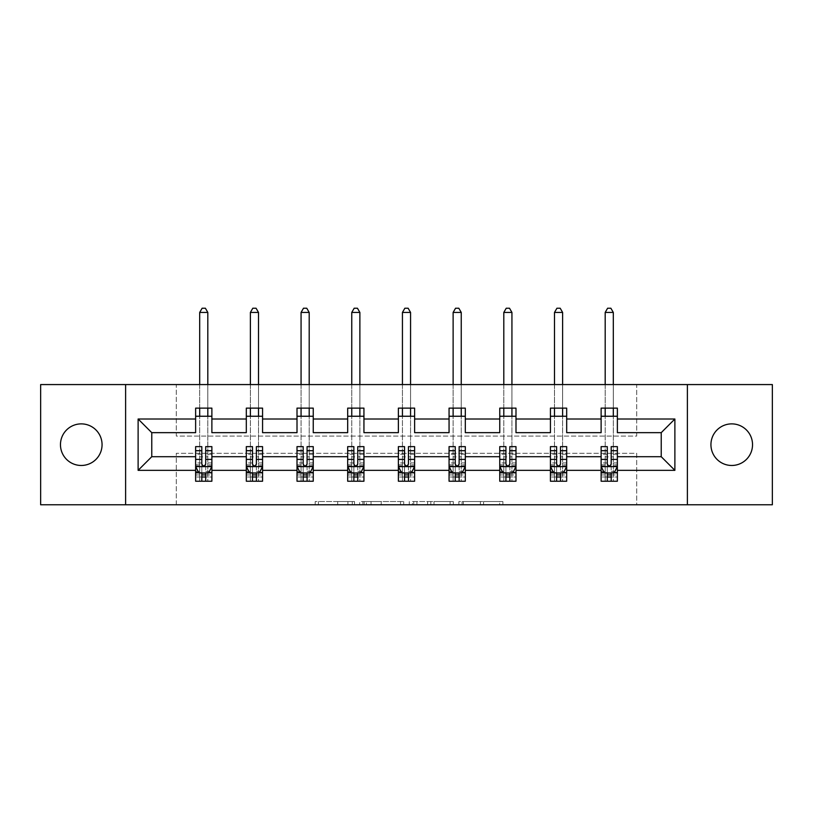 <?xml version="1.0" encoding="UTF-8"?>
<svg xmlns="http://www.w3.org/2000/svg" width="813" height="813" viewBox="0 0 813 813"><rect width="100%" height="100%" fill="white"/><g stroke="black" fill="none" stroke-linecap="round" stroke-linejoin="round"><path stroke-width="0.61" stroke-dasharray="4.07 3.05" d="M354.519 504.782L318.401 504.782L354.519 504.782L354.519 501.54L337.69 501.54L337.69 504.782L337.69 501.54L354.519 501.54L354.519 504.782L354.519 501.54L337.69 501.54L337.69 504.782L337.69 501.54L354.519 501.54L318.401 501.54L354.519 501.54M731.741 423.878A20.792 20.792 0 0 0 710.938 444.681A20.792 20.792 0 0 0 731.741 465.473A20.792 20.792 0 0 0 752.533 444.681A20.792 20.792 0 0 0 731.741 423.878M81.259 423.878A20.792 20.792 0 0 0 60.467 444.681A20.792 20.792 0 0 0 81.259 465.473A20.792 20.792 0 0 0 102.062 444.681A20.792 20.792 0 0 0 81.259 423.878M499.7 504.782L462.069 504.782L499.7 504.782L499.7 501.54L483.603 501.54L502.891 501.54L502.891 504.782L502.891 501.54L462.069 501.54L502.891 501.54L502.891 504.782L502.891 501.54L499.7 501.54L499.7 504.782M480.412 504.782L463.349 504.782L480.412 504.782L480.412 501.54L483.603 501.54L480.412 501.54L480.412 504.782L480.412 501.54L463.349 501.54L463.349 504.782L463.349 501.54L480.412 501.54L480.412 504.782M458.888 504.782L462.069 504.782L458.888 504.782L458.888 501.54L462.069 501.54L458.888 501.54L458.888 504.782M315.21 504.782L318.401 504.782L315.21 504.782L315.21 501.54L318.401 501.54L315.21 501.54L315.21 504.782M40.65 504.782L176.299 504.782L176.299 453.288L636.701 453.288L636.701 504.782L176.299 504.782L176.299 453.288L636.701 453.288L636.701 504.782L772.35 504.782L772.35 384.569L636.701 384.569L636.701 436.063L176.299 436.063L176.299 384.569L636.701 384.569L636.701 436.063L176.299 436.063L176.299 384.569L40.65 384.569L40.65 504.782M403.705 504.782L400.524 504.782L403.705 504.782L403.705 501.54L403.705 504.782M362.883 504.782L400.524 504.782L359.702 504.782L362.883 504.782L362.883 501.54L403.705 501.54L359.702 501.54L359.702 504.782L359.702 501.54L362.883 501.54L362.883 504.782M412.476 504.782L453.298 504.782L409.295 504.782L412.476 504.782L412.476 501.54L453.298 501.54L453.298 504.782L453.298 501.54L434.01 501.54L434.01 504.782M611.193 473.105L617.372 473.105L617.372 456.703L661.233 456.703L661.233 432.658L617.372 432.658L617.372 408.126L601.122 408.126L601.122 416.246L617.372 416.246M550.431 416.246L550.431 408.126L566.681 408.126L566.681 416.246L550.431 416.246L550.431 432.658L515.991 432.658L515.991 408.126L499.751 408.126L499.751 416.246L515.991 416.246M449.061 416.246L449.061 408.126L465.31 408.126L465.31 416.246L449.061 416.246L449.061 432.658L414.62 432.658L414.62 408.126L398.38 408.126L398.38 416.246L414.62 416.246M347.69 416.246L347.69 408.126L363.939 408.126L363.939 416.246L347.69 416.246L347.69 432.658L313.249 432.658L313.249 408.126L297.009 408.126L297.009 416.246L313.249 416.246M246.319 416.246L246.319 408.126L262.569 408.126L262.569 416.246L246.319 416.246L246.319 432.658L211.878 432.658L211.878 408.126L195.628 408.126L195.628 416.246L211.878 416.246M601.122 416.246L601.122 432.658L566.681 432.658L566.681 416.246M560.513 473.105L566.681 473.105L566.681 456.703L601.122 456.703L601.122 473.105L607.291 473.105M509.822 473.105L515.991 473.105L515.991 456.703L550.431 456.703L550.431 473.105L556.61 473.105M499.751 416.246L499.751 432.658L465.31 432.658L465.31 416.246M459.132 473.105L465.31 473.105L465.31 456.703L499.751 456.703L499.751 473.105L505.92 473.105M408.451 473.105L414.62 473.105L414.62 456.703L449.061 456.703L449.061 473.105L455.239 473.105M398.38 416.246L398.38 432.658L363.939 432.658L363.939 416.246M357.761 473.105L363.939 473.105L363.939 456.703L398.38 456.703L398.38 473.105L404.549 473.105M307.08 473.105L313.249 473.105L313.249 456.703L347.69 456.703L347.69 473.105L353.868 473.105M297.009 416.246L297.009 432.658L262.569 432.658L262.569 416.246M256.39 473.105L262.569 473.105L262.569 456.703L297.009 456.703L297.009 473.105L303.178 473.105M205.709 473.105L211.878 473.105L211.878 456.703L246.319 456.703L246.319 473.105L252.487 473.105M195.628 416.246L195.628 432.658L151.767 432.658L151.767 456.703L195.628 456.703L195.628 473.105L201.807 473.105M601.122 446.622L601.122 477.007L601.122 473.105L617.372 473.105L601.122 473.105L601.122 481.225L617.372 481.225L617.372 473.105L617.372 481.225L605.187 481.225L605.187 473.105L601.122 473.105L601.122 481.225L605.187 481.225L605.187 416.246M550.431 446.622L550.431 477.007L550.431 473.105L566.681 473.105L550.431 473.105L550.431 481.225L566.681 481.225L566.681 473.105L566.681 481.225L554.496 481.225L554.496 473.105L550.431 473.105L550.431 481.225L554.496 481.225L554.496 416.246M499.751 446.622L499.751 477.007L499.751 473.105L515.991 473.105L499.751 473.105L499.751 481.225L515.991 481.225L515.991 473.105L515.991 481.225L503.806 481.225L503.806 473.105L499.751 473.105L499.751 481.225L503.806 481.225L503.806 416.246M449.061 446.622L449.061 477.007L449.061 473.105L465.31 473.105L449.061 473.105L449.061 481.225L465.31 481.225L465.31 473.105L465.31 481.225L453.126 481.225L453.126 473.105L449.061 473.105L449.061 481.225L453.126 481.225L453.126 416.246M398.38 446.622L398.38 477.007L398.38 473.105L414.62 473.105L398.38 473.105L398.38 481.225L414.62 481.225L414.62 473.105L414.62 481.225L402.435 481.225L402.435 473.105L398.38 473.105L398.38 481.225L402.435 481.225L402.435 416.246M347.69 446.622L347.69 477.007L347.69 473.105L363.939 473.105L347.69 473.105L347.69 481.225L363.939 481.225L363.939 473.105L363.939 481.225L351.755 481.225L351.755 473.105L347.69 473.105L347.69 481.225L351.755 481.225L351.755 416.246M297.009 446.622L297.009 477.007L297.009 473.105L313.249 473.105L297.009 473.105L297.009 481.225L313.249 481.225L313.249 473.105L313.249 481.225L301.064 481.225L301.064 473.105L297.009 473.105L297.009 481.225L301.064 481.225L301.064 416.246M246.319 446.622L246.319 477.007L246.319 473.105L262.569 473.105L246.319 473.105L246.319 481.225L262.569 481.225L262.569 473.105L262.569 481.225L250.384 481.225L250.384 473.105L246.319 473.105L246.319 481.225L250.384 481.225L250.384 416.246M195.628 446.622L195.628 477.007L195.628 473.105L211.878 473.105L195.628 473.105L195.628 481.225L211.878 481.225L211.878 473.105L211.878 481.225L199.693 481.225L199.693 473.105L195.628 473.105L195.628 481.225L199.693 481.225L199.693 416.246M125.619 504.782L125.619 384.569M687.381 384.569L687.381 504.782M366.399 504.782L371.023 504.782L366.399 504.782L366.399 501.54L364.163 501.54L364.163 504.782L364.163 501.54L371.023 501.54L366.399 501.54L366.399 504.782M371.023 504.782L381.226 504.782L371.023 504.782L371.023 501.54L381.226 501.54L381.226 504.782L381.226 501.54L371.023 501.54L371.023 504.782M412.476 501.54L430.819 501.54L430.819 504.782L430.819 501.54L427.628 501.54L430.819 501.54L430.819 504.782L430.819 501.54L434.01 501.54M413.756 501.54L413.756 504.782L413.756 501.54M409.295 501.54L409.295 504.782L409.295 501.54M211.878 446.622L211.878 477.007L205.709 477.007L205.709 481.225L201.807 481.225L201.807 477.007L195.628 477.007L211.878 477.007L211.878 473.105L207.813 473.105L207.813 416.246M211.878 472.556L211.878 456.703M211.878 466.449L208.626 472.942L198.88 472.942L195.628 466.449L195.628 450.849L195.628 472.556M195.628 466.449L195.628 456.703M205.709 446.622L205.709 464.812L211.878 464.812M211.878 465.94L205.709 465.94L205.709 450.849L205.709 464.01C204.409 466.469 203.108 466.469 201.807 464.01L201.807 450.849L201.807 465.94L195.628 465.94M205.709 477.007L205.709 464.812M195.628 464.812L201.807 464.812L201.807 477.007M205.709 465.94L205.709 472.942M201.807 472.942L201.807 465.94M201.807 464.812L201.807 446.622M199.693 473.105L207.813 473.105L207.813 481.225L207.813 312.436L205.384 308.218L202.132 308.218L199.693 312.436L199.693 456.865L207.813 456.865L199.693 456.865L199.693 473.105M207.813 408.126L207.813 384.569M199.693 408.126L199.693 384.569M199.693 312.436L207.813 312.436M262.569 446.622L262.569 477.007L256.39 477.007L256.39 481.225L252.487 481.225L252.487 477.007L246.319 477.007L262.569 477.007L262.569 473.105L258.504 473.105L258.504 416.246M262.569 472.556L262.569 456.703M262.569 466.449L259.317 472.942L249.571 472.942L246.319 466.449L246.319 450.849L246.319 472.556M246.319 466.449L246.319 456.703M256.39 446.622L256.39 464.812L262.569 464.812M262.569 465.94L256.39 465.94L256.39 450.849L256.39 464.01C255.099 466.469 253.798 466.469 252.487 464.01L252.487 450.849L252.487 465.94L246.319 465.94M256.39 477.007L256.39 464.812M246.319 464.812L252.487 464.812L252.487 477.007M256.39 465.94L256.39 472.942M252.487 472.942L252.487 465.94M252.487 464.812L252.487 446.622M250.384 473.105L258.504 473.105L258.504 481.225L258.504 312.436L256.065 308.218L252.813 308.218L250.384 312.436L250.384 456.865L258.504 456.865L250.384 456.865L250.384 473.105M258.504 408.126L258.504 384.569M250.384 408.126L250.384 384.569M250.384 312.436L258.504 312.436M313.249 446.622L313.249 477.007L307.08 477.007L307.08 481.225L303.178 481.225L303.178 477.007L297.009 477.007L313.249 477.007L313.249 473.105L309.194 473.105L309.194 416.246M313.249 472.556L313.249 456.703M313.249 466.449L309.997 472.942L300.251 472.942L297.009 466.449L297.009 450.849L297.009 472.556M297.009 466.449L297.009 456.703M307.08 446.622L307.08 464.812L313.249 464.812M313.249 465.94L307.08 465.94L307.08 450.849L307.08 464.01C305.779 466.469 304.479 466.469 303.178 464.01L303.178 450.849L303.178 465.94L297.009 465.94M307.08 477.007L307.08 464.812M297.009 464.812L303.178 464.812L303.178 477.007M307.08 465.94L307.08 472.942M303.178 472.942L303.178 465.94M303.178 464.812L303.178 446.622M301.064 473.105L309.194 473.105L309.194 481.225L309.194 312.436L306.755 308.218L303.503 308.218L301.064 312.436L301.064 456.865L309.194 456.865L301.064 456.865L301.064 473.105M309.194 408.126L309.194 384.569M301.064 408.126L301.064 384.569M301.064 312.436L309.194 312.436M363.939 446.622L363.939 477.007L357.761 477.007L357.761 481.225L353.868 481.225L353.868 477.007L347.69 477.007L363.939 477.007L363.939 473.105L359.874 473.105L359.874 416.246M363.939 472.556L363.939 456.703M363.939 466.449L360.687 472.942L350.942 472.942L347.69 466.449L347.69 450.849L347.69 472.556M347.69 466.449L347.69 456.703M357.761 446.622L357.761 464.812L363.939 464.812M363.939 465.94L357.761 465.94L357.761 450.849L357.761 464.01C356.47 466.469 355.169 466.469 353.868 464.01L353.868 450.849L353.868 465.94L347.69 465.94M357.761 477.007L357.761 464.812M347.69 464.812L353.868 464.812L353.868 477.007M357.761 465.94L357.761 472.942M353.868 472.942L353.868 465.94M353.868 464.812L353.868 446.622M351.755 473.105L359.874 473.105L359.874 481.225L359.874 312.436L357.435 308.218L354.194 308.218L351.755 312.436L351.755 456.865L359.874 456.865L351.755 456.865L351.755 473.105M359.874 408.126L359.874 384.569M351.755 408.126L351.755 384.569M351.755 312.436L359.874 312.436M414.62 446.622L414.62 477.007L408.451 477.007L408.451 481.225L404.549 481.225L404.549 477.007L398.38 477.007L414.62 477.007L414.62 473.105L410.565 473.105L410.565 416.246M414.62 472.556L414.62 456.703M414.62 466.449L411.378 472.942L401.622 472.942L398.38 466.449L398.38 450.849L398.38 472.556M398.38 466.449L398.38 456.703M408.451 446.622L408.451 464.812L414.62 464.812M414.62 465.94L408.451 465.94L408.451 450.849L408.451 464.01C407.15 466.469 405.85 466.469 404.549 464.01L404.549 450.849L404.549 465.94L398.38 465.94M408.451 477.007L408.451 464.812M398.38 464.812L404.549 464.812L404.549 477.007M408.451 465.94L408.451 472.942M404.549 472.942L404.549 465.94M404.549 464.812L404.549 446.622M402.435 473.105L410.565 473.105L410.565 481.225L410.565 312.436L408.126 308.218L404.874 308.218L402.435 312.436L402.435 456.865L410.565 456.865L402.435 456.865L402.435 473.105M410.565 408.126L410.565 384.569M402.435 408.126L402.435 384.569M402.435 312.436L410.565 312.436M465.31 446.622L465.31 477.007L459.132 477.007L459.132 481.225L455.239 481.225L455.239 477.007L449.061 477.007L465.31 477.007L465.31 473.105L461.245 473.105L461.245 416.246M465.31 472.556L465.31 456.703M465.31 466.449L462.058 472.942L452.313 472.942L449.061 466.449L449.061 450.849L449.061 472.556M449.061 466.449L449.061 456.703M459.132 446.622L459.132 464.812L465.31 464.812M465.31 465.94L459.132 465.94L459.132 450.849L459.132 464.01C457.841 466.469 456.54 466.469 455.239 464.01L455.239 450.849L455.239 465.94L449.061 465.94M459.132 477.007L459.132 464.812M449.061 464.812L455.239 464.812L455.239 477.007M459.132 465.94L459.132 472.942M455.239 472.942L455.239 465.94M455.239 464.812L455.239 446.622M453.126 473.105L461.245 473.105L461.245 481.225L461.245 312.436L458.806 308.218L455.565 308.218L453.126 312.436L453.126 456.865L461.245 456.865L453.126 456.865L453.126 473.105M461.245 408.126L461.245 384.569M453.126 408.126L453.126 384.569M453.126 312.436L461.245 312.436M515.991 446.622L515.991 477.007L509.822 477.007L509.822 481.225L505.92 481.225L505.92 477.007L499.751 477.007L515.991 477.007L515.991 473.105L511.936 473.105L511.936 416.246M515.991 472.556L515.991 456.703M515.991 466.449L512.749 472.942L503.003 472.942L499.751 466.449L499.751 450.849L499.751 472.556M499.751 466.449L499.751 456.703M509.822 446.622L509.822 464.812L515.991 464.812M515.991 465.94L509.822 465.94L509.822 450.849L509.822 464.01C508.521 466.469 507.221 466.469 505.92 464.01L505.92 450.849L505.92 465.94L499.751 465.94M509.822 477.007L509.822 464.812M499.751 464.812L505.92 464.812L505.92 477.007M509.822 465.94L509.822 472.942M505.92 472.942L505.92 465.94M505.92 464.812L505.92 446.622M503.806 473.105L511.936 473.105L511.936 481.225L511.936 312.436L509.497 308.218L506.245 308.218L503.806 312.436L503.806 456.865L511.936 456.865L503.806 456.865L503.806 473.105M511.936 408.126L511.936 384.569M503.806 408.126L503.806 384.569M503.806 312.436L511.936 312.436M566.681 446.622L566.681 477.007L560.513 477.007L560.513 481.225L556.61 481.225L556.61 477.007L550.431 477.007L566.681 477.007L566.681 473.105L562.616 473.105L562.616 416.246M566.681 472.556L566.681 456.703M566.681 466.449L563.429 472.942L553.683 472.942L550.431 466.449L550.431 450.849L550.431 472.556M550.431 466.449L550.431 456.703M560.513 446.622L560.513 464.812L566.681 464.812M566.681 465.94L560.513 465.94L560.513 450.849L560.513 464.01C559.212 466.469 557.911 466.469 556.61 464.01L556.61 450.849L556.61 465.94L550.431 465.94M560.513 477.007L560.513 464.812M550.431 464.812L556.61 464.812L556.61 477.007M560.513 465.94L560.513 472.942M556.61 472.942L556.61 465.94M556.61 464.812L556.61 446.622M554.496 473.105L562.616 473.105L562.616 481.225L562.616 312.436L560.187 308.218L556.935 308.218L554.496 312.436L554.496 456.865L562.616 456.865L554.496 456.865L554.496 473.105M562.616 408.126L562.616 384.569M554.496 408.126L554.496 384.569M554.496 312.436L562.616 312.436M617.372 446.622L617.372 477.007L611.193 477.007L611.193 481.225L607.291 481.225L607.291 477.007L601.122 477.007L617.372 477.007L617.372 473.105L613.307 473.105L613.307 416.246M617.372 472.556L617.372 456.703M617.372 466.449L614.12 472.942L604.374 472.942L601.122 466.449L601.122 450.849L601.122 472.556M601.122 466.449L601.122 456.703M611.193 446.622L611.193 464.812L617.372 464.812M617.372 465.94L611.193 465.94L611.193 450.849L611.193 464.01C609.902 466.469 608.602 466.469 607.291 464.01L607.291 450.849L607.291 465.94L601.122 465.94M611.193 477.007L611.193 464.812M601.122 464.812L607.291 464.812L607.291 477.007M611.193 465.94L611.193 472.942M607.291 472.942L607.291 465.94M607.291 464.812L607.291 446.622M605.187 473.105L613.307 473.105L613.307 481.225L613.307 312.436L610.868 308.218L607.616 308.218L605.187 312.436L605.187 456.865L613.307 456.865L605.187 456.865L605.187 473.105M613.307 408.126L613.307 384.569M605.187 408.126L605.187 384.569M605.187 312.436L613.307 312.436M352.283 501.54L352.283 504.782L352.283 501.54M347.903 501.54L347.903 504.782L347.903 501.54M318.401 501.54L318.401 504.782L318.401 501.54M400.524 501.54L400.524 504.782L400.524 501.54M450.117 501.54L450.117 504.782L450.117 501.54M427.628 501.54L427.628 504.782L427.628 501.54M416.947 501.54L416.947 504.782L416.947 501.54M483.603 501.54L483.603 504.782L483.603 501.54M462.069 501.54L462.069 504.782L462.069 501.54M211.797 466.611L195.709 466.611M211.878 454.233L205.709 454.233M205.709 471.418L211.878 471.418M195.628 471.418L201.807 471.418M208.819 472.556L205.709 472.556M201.807 472.556L198.687 472.556M201.807 454.233L195.628 454.233M211.878 462.943L205.709 462.943M201.807 462.943L195.628 462.943M195.628 474.934L201.807 474.934M205.709 474.934L211.878 474.934M262.487 466.611L246.4 466.611M262.569 454.233L256.39 454.233M256.39 471.418L262.569 471.418M246.319 471.418L252.487 471.418M259.51 472.556L256.39 472.556M252.487 472.556L249.378 472.556M252.487 454.233L246.319 454.233M262.569 462.943L256.39 462.943M252.487 462.943L246.319 462.943M246.319 474.934L252.487 474.934M256.39 474.934L262.569 474.934M313.168 466.611L297.091 466.611M313.249 454.233L307.08 454.233M307.08 471.418L313.249 471.418M297.009 471.418L303.178 471.418M310.2 472.556L307.08 472.556M303.178 472.556L300.058 472.556M303.178 454.233L297.009 454.233M313.249 462.943L307.08 462.943M303.178 462.943L297.009 462.943M297.009 474.934L303.178 474.934M307.08 474.934L313.249 474.934M363.858 466.611L347.771 466.611M363.939 454.233L357.761 454.233M357.761 471.418L363.939 471.418M347.69 471.418L353.868 471.418M360.881 472.556L357.761 472.556M353.868 472.556L350.749 472.556M353.868 454.233L347.69 454.233M363.939 462.943L357.761 462.943M353.868 462.943L347.69 462.943M347.69 474.934L353.868 474.934M357.761 474.934L363.939 474.934M414.539 466.611L398.461 466.611M414.62 454.233L408.451 454.233M408.451 471.418L414.62 471.418M398.38 471.418L404.549 471.418M411.571 472.556L408.451 472.556M404.549 472.556L401.429 472.556M404.549 454.233L398.38 454.233M414.62 462.943L408.451 462.943M404.549 462.943L398.38 462.943M398.38 474.934L404.549 474.934M408.451 474.934L414.62 474.934M465.229 466.611L449.142 466.611M465.31 454.233L459.132 454.233M459.132 471.418L465.31 471.418M449.061 471.418L455.239 471.418M462.251 472.556L459.132 472.556M455.239 472.556L452.119 472.556M455.239 454.233L449.061 454.233M465.31 462.943L459.132 462.943M455.239 462.943L449.061 462.943M449.061 474.934L455.239 474.934M459.132 474.934L465.31 474.934M515.909 466.611L499.832 466.611M515.991 454.233L509.822 454.233M509.822 471.418L515.991 471.418M499.751 471.418L505.92 471.418M512.942 472.556L509.822 472.556M505.92 472.556L502.8 472.556M505.92 454.233L499.751 454.233M515.991 462.943L509.822 462.943M505.92 462.943L499.751 462.943M499.751 474.934L505.92 474.934M509.822 474.934L515.991 474.934M566.6 466.611L550.513 466.611M566.681 454.233L560.513 454.233M560.513 471.418L566.681 471.418M550.431 471.418L556.61 471.418M563.622 472.556L560.513 472.556M556.61 472.556L553.49 472.556M556.61 454.233L550.431 454.233M566.681 462.943L560.513 462.943M556.61 462.943L550.431 462.943M550.431 474.934L556.61 474.934M560.513 474.934L566.681 474.934M617.291 466.611L601.203 466.611M617.372 454.233L611.193 454.233M611.193 471.418L617.372 471.418M601.122 471.418L607.291 471.418M614.313 472.556L611.193 472.556M607.291 472.556L604.181 472.556M607.291 454.233L601.122 454.233M617.372 462.943L611.193 462.943M607.291 462.943L601.122 462.943M601.122 474.934L607.291 474.934M611.193 474.934L617.372 474.934M211.878 450.849L205.709 450.849M201.807 450.849L195.628 450.849M262.569 450.849L256.39 450.849M252.487 450.849L246.319 450.849M313.249 450.849L307.08 450.849M303.178 450.849L297.009 450.849M363.939 450.849L357.761 450.849M353.868 450.849L347.69 450.849M414.62 450.849L408.451 450.849M404.549 450.849L398.38 450.849M465.31 450.849L459.132 450.849M455.239 450.849L449.061 450.849M515.991 450.849L509.822 450.849M505.92 450.849L499.751 450.849M566.681 450.849L560.513 450.849M556.61 450.849L550.431 450.849M617.372 450.849L611.193 450.849M607.291 450.849L601.122 450.849"/><path stroke-width="1.22" d="M731.741 423.878A20.792 20.792 0 0 0 710.938 444.681A20.792 20.792 0 0 0 731.741 465.473A20.792 20.792 0 0 0 752.533 444.681A20.792 20.792 0 0 0 731.741 423.878M81.259 423.878A20.792 20.792 0 0 0 60.467 444.681A20.792 20.792 0 0 0 81.259 465.473A20.792 20.792 0 0 0 102.062 444.681A20.792 20.792 0 0 0 81.259 423.878M687.381 504.782L772.35 504.782L772.35 384.569L687.381 384.569L687.381 504.782L125.619 504.782L125.619 384.569L40.65 384.569L40.65 504.782L125.619 504.782M617.372 470.341L617.372 456.703L661.233 456.703L674.881 470.341L617.372 470.341L617.372 481.225L611.193 481.225L611.193 472.942M687.381 384.569L125.619 384.569M601.122 470.341L566.681 470.341L566.681 456.703L601.122 456.703L601.122 481.225L617.372 481.225L617.372 472.556L614.313 472.556M566.681 470.341L566.681 481.225L560.513 481.225L560.513 472.942M550.431 470.341L515.991 470.341L515.991 456.703L550.431 456.703L550.431 481.225L566.681 481.225L566.681 472.556L563.622 472.556M515.991 470.341L515.991 481.225L509.822 481.225L509.822 472.942M499.751 470.341L465.31 470.341L465.31 456.703L499.751 456.703L499.751 481.225L515.991 481.225L515.991 472.556L512.942 472.556M465.31 470.341L465.31 481.225L459.132 481.225L459.132 472.942M449.061 470.341L414.62 470.341L414.62 456.703L449.061 456.703L449.061 481.225L465.31 481.225L465.31 472.556L462.251 472.556M414.62 470.341L414.62 481.225L408.451 481.225L408.451 472.942M398.38 470.341L363.939 470.341L363.939 456.703L398.38 456.703L398.38 481.225L414.62 481.225L414.62 472.556L411.571 472.556M363.939 470.341L363.939 481.225L357.761 481.225L357.761 472.942M347.69 470.341L313.249 470.341L313.249 456.703L347.69 456.703L347.69 481.225L363.939 481.225L363.939 472.556L360.881 472.556M313.249 470.341L313.249 481.225L307.08 481.225L307.08 472.942M297.009 470.341L262.569 470.341L262.569 456.703L297.009 456.703L297.009 481.225L313.249 481.225L313.249 472.556L310.2 472.556M262.569 470.341L262.569 481.225L256.39 481.225L256.39 472.942M246.319 470.341L211.878 470.341L211.878 456.703L246.319 456.703L246.319 481.225L262.569 481.225L262.569 472.556L259.51 472.556M211.878 470.341L211.878 481.225L205.709 481.225L205.709 472.942M195.628 470.341L138.119 470.341L138.119 419.01L195.628 419.01L195.628 432.658L151.767 432.658L151.767 456.703L195.628 456.703L195.628 481.225L211.878 481.225L211.878 472.556L208.819 472.556M211.878 419.01L246.319 419.01L246.319 432.658L211.878 432.658L211.878 408.126L195.628 408.126L195.628 419.01M262.569 419.01L297.009 419.01L297.009 432.658L262.569 432.658L262.569 408.126L246.319 408.126L246.319 419.01M313.249 419.01L347.69 419.01L347.69 432.658L313.249 432.658L313.249 408.126L297.009 408.126L297.009 419.01M363.939 419.01L398.38 419.01L398.38 432.658L363.939 432.658L363.939 408.126L347.69 408.126L347.69 419.01M414.62 419.01L449.061 419.01L449.061 432.658L414.62 432.658L414.62 408.126L398.38 408.126L398.38 419.01M465.31 419.01L499.751 419.01L499.751 432.658L465.31 432.658L465.31 408.126L449.061 408.126L449.061 419.01M515.991 419.01L550.431 419.01L550.431 432.658L515.991 432.658L515.991 408.126L499.751 408.126L499.751 419.01M566.681 419.01L601.122 419.01L601.122 432.658L566.681 432.658L566.681 408.126L550.431 408.126L550.431 419.01M661.233 456.703L661.233 432.658L617.372 432.658L617.372 408.126L601.122 408.126L601.122 419.01M617.372 419.01L674.881 419.01L674.881 470.341M138.119 419.01L151.767 432.658M601.122 416.246L617.372 416.246M550.431 416.246L566.681 416.246M499.751 416.246L515.991 416.246M449.061 416.246L465.31 416.246M398.38 416.246L414.62 416.246M347.69 416.246L363.939 416.246M297.009 416.246L313.249 416.246M246.319 416.246L262.569 416.246M195.628 416.246L211.878 416.246M201.807 473.105L205.709 473.105M252.487 473.105L256.39 473.105M303.178 473.105L307.08 473.105M353.868 473.105L357.761 473.105M404.549 473.105L408.451 473.105M455.239 473.105L459.132 473.105M505.92 473.105L509.822 473.105M556.61 473.105L560.513 473.105M607.291 473.105L611.193 473.105M151.767 456.703L138.119 470.341M674.881 419.01L661.233 432.658M201.807 477.007L205.709 477.007M211.878 450.697L211.878 446.622L205.709 446.622L205.709 450.697L211.878 450.697L211.878 456.703M195.628 456.703L195.628 446.622L201.807 446.622L201.807 464.01C203.108 466.51 204.409 466.51 205.709 464.01L205.709 450.697M198.687 472.556L195.628 472.556L195.628 481.225L201.807 481.225L201.807 472.942M195.628 466.449L198.88 472.942L208.626 472.942L211.878 466.449M207.813 416.246L207.813 408.126M207.813 384.569L207.813 312.436L199.693 312.436L199.693 384.569M199.693 416.246L199.693 408.126M199.693 312.436L202.132 308.218L205.384 308.218L207.813 312.436M252.487 477.007L256.39 477.007M262.569 450.697L262.569 446.622L256.39 446.622L256.39 450.697L262.569 450.697L262.569 456.703M246.319 456.703L246.319 446.622L252.487 446.622L252.487 464.01C253.788 466.51 255.089 466.51 256.39 464.01L256.39 450.697M249.378 472.556L246.319 472.556L246.319 481.225L252.487 481.225L252.487 472.942M246.319 466.449L249.571 472.942L259.317 472.942L262.569 466.449M258.504 416.246L258.504 408.126M258.504 384.569L258.504 312.436L250.384 312.436L250.384 384.569M250.384 416.246L250.384 408.126M250.384 312.436L252.813 308.218L256.065 308.218L258.504 312.436M303.178 477.007L307.08 477.007M313.249 450.697L313.249 446.622L307.08 446.622L307.08 450.697L313.249 450.697L313.249 456.703M297.009 456.703L297.009 446.622L303.178 446.622L303.178 464.01C304.479 466.51 305.779 466.51 307.08 464.01L307.08 450.697M300.058 472.556L297.009 472.556L297.009 481.225L303.178 481.225L303.178 472.942M297.009 466.449L300.251 472.942L309.997 472.942L313.249 466.449M309.194 416.246L309.194 408.126M309.194 384.569L309.194 312.436L301.064 312.436L301.064 384.569M301.064 416.246L301.064 408.126M301.064 312.436L303.503 308.218L306.755 308.218L309.194 312.436M353.868 477.007L357.761 477.007M363.939 450.697L363.939 446.622L357.761 446.622L357.761 450.697L363.939 450.697L363.939 456.703M347.69 456.703L347.69 446.622L353.868 446.622L353.868 464.01C355.159 466.51 356.46 466.51 357.761 464.01L357.761 450.697M350.749 472.556L347.69 472.556L347.69 481.225L353.868 481.225L353.868 472.942M347.69 466.449L350.942 472.942L360.687 472.942L363.939 466.449M359.874 416.246L359.874 408.126M359.874 384.569L359.874 312.436L351.755 312.436L351.755 384.569M351.755 416.246L351.755 408.126M351.755 312.436L354.194 308.218L357.435 308.218L359.874 312.436M404.549 477.007L408.451 477.007M414.62 450.697L414.62 446.622L408.451 446.622L408.451 450.697L414.62 450.697L414.62 456.703M398.38 456.703L398.38 446.622L404.549 446.622L404.549 464.01C405.85 466.51 407.15 466.51 408.451 464.01L408.451 450.697M401.429 472.556L398.38 472.556L398.38 481.225L404.549 481.225L404.549 472.942M398.38 466.449L401.622 472.942L411.378 472.942L414.62 466.449M410.565 416.246L410.565 408.126M410.565 384.569L410.565 312.436L402.435 312.436L402.435 384.569M402.435 416.246L402.435 408.126M402.435 312.436L404.874 308.218L408.126 308.218L410.565 312.436M455.239 477.007L459.132 477.007M465.31 450.697L465.31 446.622L459.132 446.622L459.132 450.697L465.31 450.697L465.31 456.703M449.061 456.703L449.061 446.622L455.239 446.622L455.239 464.01C456.53 466.51 457.831 466.51 459.132 464.01L459.132 450.697M452.119 472.556L449.061 472.556L449.061 481.225L455.239 481.225L455.239 472.942M449.061 466.449L452.313 472.942L462.058 472.942L465.31 466.449M461.245 416.246L461.245 408.126M461.245 384.569L461.245 312.436L453.126 312.436L453.126 384.569M453.126 416.246L453.126 408.126M453.126 312.436L455.565 308.218L458.806 308.218L461.245 312.436M505.92 477.007L509.822 477.007M515.991 450.697L515.991 446.622L509.822 446.622L509.822 450.697L515.991 450.697L515.991 456.703M499.751 456.703L499.751 446.622L505.92 446.622L505.92 464.01C507.221 466.51 508.521 466.51 509.822 464.01L509.822 450.697M502.8 472.556L499.751 472.556L499.751 481.225L505.92 481.225L505.92 472.942M499.751 466.449L503.003 472.942L512.749 472.942L515.991 466.449M511.936 416.246L511.936 408.126M511.936 384.569L511.936 312.436L503.806 312.436L503.806 384.569M503.806 416.246L503.806 408.126M503.806 312.436L506.245 308.218L509.497 308.218L511.936 312.436M556.61 477.007L560.513 477.007M566.681 450.697L566.681 446.622L560.513 446.622L560.513 450.697L566.681 450.697L566.681 456.703M550.431 456.703L550.431 446.622L556.61 446.622L556.61 464.01C557.911 466.51 559.202 466.51 560.513 464.01L560.513 450.697M553.49 472.556L550.431 472.556L550.431 481.225L556.61 481.225L556.61 472.942M550.431 466.449L553.683 472.942L563.429 472.942L566.681 466.449M562.616 416.246L562.616 408.126M562.616 384.569L562.616 312.436L554.496 312.436L554.496 384.569M554.496 416.246L554.496 408.126M554.496 312.436L556.935 308.218L560.187 308.218L562.616 312.436M607.291 477.007L611.193 477.007M617.372 450.697L617.372 446.622L611.193 446.622L611.193 450.697L617.372 450.697L617.372 456.703M601.122 456.703L601.122 446.622L607.291 446.622L607.291 464.01C608.591 466.51 609.892 466.51 611.193 464.01L611.193 450.697M604.181 472.556L601.122 472.556L601.122 481.225L607.291 481.225L607.291 472.942M601.122 466.449L604.374 472.942L614.12 472.942L617.372 466.449M613.307 416.246L613.307 408.126M613.307 384.569L613.307 312.436L605.187 312.436L605.187 384.569M605.187 416.246L605.187 408.126M605.187 312.436L607.616 308.218L610.868 308.218L613.307 312.436M195.709 466.611L211.797 466.611M195.628 450.697L201.807 450.697M205.709 459.406L211.878 459.406M195.628 459.406L201.807 459.406M201.807 474.934L205.709 474.934M246.4 466.611L262.487 466.611M246.319 450.697L252.487 450.697M256.39 459.406L262.569 459.406M246.319 459.406L252.487 459.406M252.487 474.934L256.39 474.934M297.091 466.611L313.168 466.611M297.009 450.697L303.178 450.697M307.08 459.406L313.249 459.406M297.009 459.406L303.178 459.406M303.178 474.934L307.08 474.934M347.771 466.611L363.858 466.611M347.69 450.697L353.868 450.697M357.761 459.406L363.939 459.406M347.69 459.406L353.868 459.406M353.868 474.934L357.761 474.934M398.461 466.611L414.539 466.611M398.38 450.697L404.549 450.697M408.451 459.406L414.62 459.406M398.38 459.406L404.549 459.406M404.549 474.934L408.451 474.934M449.142 466.611L465.229 466.611M449.061 450.697L455.239 450.697M459.132 459.406L465.31 459.406M449.061 459.406L455.239 459.406M455.239 474.934L459.132 474.934M499.832 466.611L515.909 466.611M499.751 450.697L505.92 450.697M509.822 459.406L515.991 459.406M499.751 459.406L505.92 459.406M505.92 474.934L509.822 474.934M550.513 466.611L566.6 466.611M550.431 450.697L556.61 450.697M560.513 459.406L566.681 459.406M550.431 459.406L556.61 459.406M556.61 474.934L560.513 474.934M601.203 466.611L617.291 466.611M601.122 450.697L607.291 450.697M611.193 459.406L617.372 459.406M601.122 459.406L607.291 459.406M607.291 474.934L611.193 474.934"/></g></svg>
